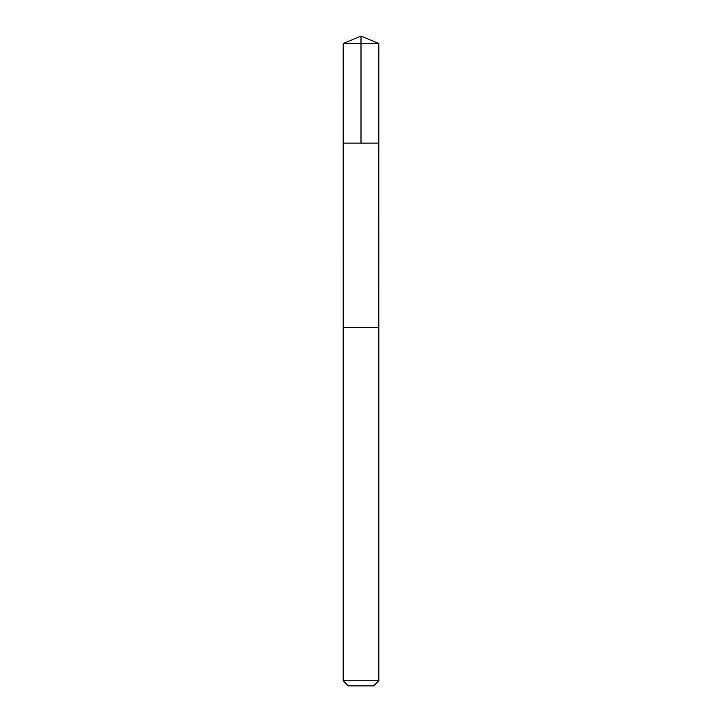 <?xml version="1.0" encoding="UTF-8"?>
<svg xmlns="http://www.w3.org/2000/svg" width="722" height="722" viewBox="0 0 722 722"><rect width="100%" height="100%" fill="white"/><g stroke="black" fill="none" stroke-linecap="round" stroke-linejoin="round"><path stroke-width="1.08" d="M343.176 143.118L378.824 143.118L378.833 43.482L343.167 43.482L343.176 143.118L378.824 143.118L378.815 327.391L343.185 327.391L343.176 143.118M344.999 327.391L343.167 327.391L343.167 680.756L378.833 680.756L378.833 327.391L344.999 327.391M378.833 680.756L373.689 685.9L348.311 685.9L343.167 680.756M361 143.118L361 36.1L343.167 43.482M361 36.1L378.833 43.482"/></g></svg>
